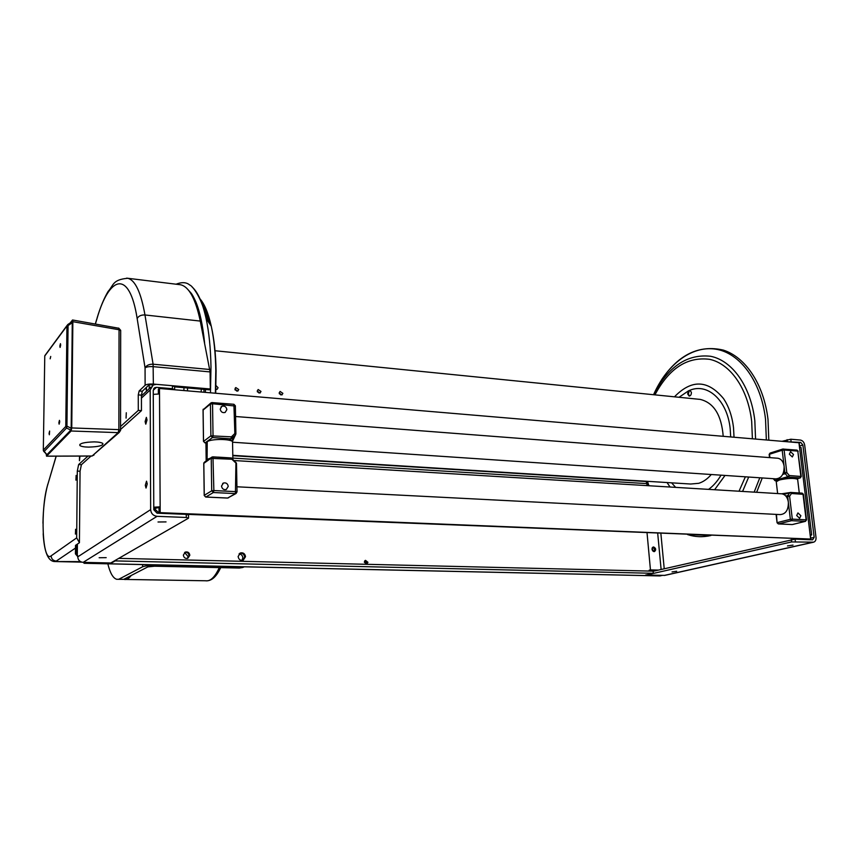 <?xml version="1.0" encoding="UTF-8"?>
<svg xmlns="http://www.w3.org/2000/svg" width="859" height="859" viewBox="0 0 859 859"><rect width="100%" height="100%" fill="white"/><g stroke="black" fill="none" stroke-linecap="round" stroke-linejoin="round"><path stroke-width="1.29" d="M801.05 447.668L799.718 447.077L799.192 442.761L159.484 388.483L159.065 393.98L153.267 394.388M160.182 512.651L810.907 539.065L159.022 513.22L160.182 512.651L159.484 388.483M206.181 460.972L205.924 442.933M153.772 507.229L159.688 506.853L159.72 512.63M153.782 508.743L158.99 507.454L159.022 513.22M159.688 506.853L158.99 507.454M810.907 539.065L810.359 534.609L811.669 534.91L810.477 535.533M159.033 388.451L158.346 389.288L158.378 393.948M77.75 555.773L77.75 556.857C78.051 560.122 79.844 561.969 83.14 562.366L110.757 562.978L188.465 518.192L186.296 517.472L157.079 516.323C153.203 515.787 151.055 513.553 150.647 509.623L150.185 389.965L153.181 384.961L156.413 384.349L172.401 385.723L174.635 386.797M147.029 419.933L146.363 417.367L145.117 421.597L145.783 424.163L147.029 419.933M147.243 483.918L146.524 481.18L145.3 485.303L146.019 488.052L147.243 483.918M166.045 521.907L158.024 521.993L166.045 521.907M106.183 557.652L99.139 557.738L106.183 557.652M174.667 389.771L172.423 388.708L156.424 387.345L154.781 387.656L153.246 390.222L153.782 509.752L157.068 513.177L186.263 514.358L188.508 515.035M782.044 441.301L790.817 439.228L800.405 440.055C802.693 440.538 804.121 442.245 804.69 445.155L816.007 537.455C816.179 539.957 815.406 541.524 813.666 542.169L791.579 541.922L646.183 575.068L664.845 575.38L813.452 542.222M657.114 570.387L649.146 570.193L650.456 569.893L647.042 532.924M652.615 547.344C654.483 548.375 654.869 549.792 653.785 551.575M645.979 485.56L647.16 485.174M799.203 442.868L800.695 442.396L788.1 441.816M800.695 442.396L802.886 445.005L814.171 537.38L812.571 539.839L795.09 539.13L795.38 541.578M653.119 571.31L795.09 539.13M672.039 571.911L676.688 571.256L672.039 571.911M787.478 545.916L793.007 545.089L787.478 545.916M658.434 570.086L650.456 569.893M654.075 551.607C651.691 550.329 651.401 548.804 653.184 547.033L653.635 546.979C656.018 548.257 656.308 549.781 654.515 551.553L654.075 551.607M77.75 556.6L75.431 553.851L75.517 545.379L79.425 542.705L80.048 471.237L81.401 464.708L91.011 456.054M366.213 564.223L366.9 562.645L364.978 560.626L366.911 562.645L366.235 564.223M184.706 552.401C187.176 552.015 188.615 553.089 189.044 555.644L187.67 558.35M239.822 553.25C242.56 552.906 244.171 554.173 244.654 557.061L242.925 560.336L244.654 557.061C244.171 554.173 242.56 552.906 239.822 553.25M652.131 548.031L652.958 551.156M75.431 553.851L76.054 553.443L77.75 556.009M76.054 553.443L76.129 544.96M364.323 562.194L365.494 560.347L367.931 562.291L366.75 564.148L364.323 562.194M183.354 555.086L185.34 552.058C187.874 551.553 189.367 552.616 189.828 555.258L187.831 558.286C185.308 558.779 183.815 557.716 183.354 555.086M238.126 556.492L240.445 552.938C243.28 552.423 244.976 553.668 245.513 556.686L243.183 560.251C240.348 560.755 238.662 559.51 238.126 556.492M654.418 549.62L653.72 551.564M232.8 455.678L646.172 481.523M206.343 456.462L207.062 456.505M232.853 458.094L646.73 483.606M84.246 563.3L659.723 575.927L662.332 575.433L645.549 575.068L653.302 573.297L115.16 560.906L111.155 563.214L85.342 562.645L84.096 563.289L83.506 562.377M653.302 573.297L653.108 571.16L118.757 558.361M793.512 454.497L790.527 451.716L789.346 454.175L792.32 456.956L793.512 454.497M770.34 453.058L769.159 454.475L769.514 457.6M782.71 474.415L785.255 473.674L784.858 472.74L786.79 472.536L789.335 475.542L788.551 477.099L800.073 477.894L800.856 476.348L797.796 451.115L796.712 450.137M769.889 457.632L769.503 454.239L782.195 450.223L783.344 448.999L784.117 450.009L782.195 450.223L783.988 465.363M798.215 451.276L797.023 450.116L782.753 449.053L770.061 453.09L769.149 454.432M796.873 478.85L800.33 477.862L796.798 478.828M776.88 480.89L788.551 477.099L787.8 476.681L789.335 475.542L801.275 476.487L797.796 451.115L784.117 450.009L786.79 472.536L785.255 473.674L787.8 476.681L775.001 480.396L775.741 480.815L774.882 480.417M800.878 515.733L799.6 518.31L796.68 515.518L797.957 512.93L800.878 515.733M783.795 494.419L789.722 492.787L787.843 495.525L789.593 496.234L792.32 519.147L791.526 520.683L790.366 519.33L792.32 519.147L806.129 519.824L803.015 494.193L802.199 493.152L790.828 492.486M803.433 494.333L791.472 493.495L790.13 492.486L791.472 493.495L789.593 496.234L787.66 496.427L788.229 501.237M788.465 503.245L790.366 519.33L777.427 522.562L778.318 523.915L777.062 522.744L776.482 514.412M783.537 494.29L790.656 492.432L802.199 493.152L803.433 494.301L806.537 519.91L805.334 521.359L806.547 519.942M791.891 524.527L778.565 523.893L791.526 520.683L805.334 521.359L792.674 524.441M797.667 479.59L797.635 479.311C794.221 477.915 788.1 478.141 779.274 479.977L776.257 481.792L777.631 493.56M798.773 492.937L791.558 492.497M789.646 492.615L781.626 493.807M788.422 492.948L782.431 493.914L788.369 492.969M220.226 409.088L221.923 406.264C224.628 405.631 226.271 406.747 226.862 409.614L225.155 412.438C222.46 413.072 220.817 411.955 220.226 409.088M235.302 406.049L212.538 403.741L213.032 435.556L212.506 437.553L210.895 435.835L231.436 436.834L234.851 433.516L235.903 433.795L235.495 435.03M203.551 441.397L210.895 435.835L210.423 404.041L212.152 402.527L212.538 403.741L210.423 404.041L203.1 410.065M210.745 403.086L203.1 409.797L203.519 441.139L204.829 442.793M232.005 438.423L230.91 438.82L231.436 436.834L232.005 438.423M232.07 438.358L235.506 434.998L234.851 433.516L233.906 404.288L212.27 402.603M221.515 486.065C222.052 488.878 223.641 490.017 226.304 489.469L228.236 486.409C227.699 483.596 226.1 482.468 223.437 483.026L221.515 486.065M236.418 463.495L231.855 459.243L231.425 457.954L213.053 456.87M204.27 495.536L203.819 463.366L212.957 456.816L213.87 490.553L213.343 492.529L211.711 490.811L213.87 490.553L235.967 491.649L237.03 491.863L235.43 493.603L235.935 462.325M227.442 498.027L228.623 497.748M232.381 458.534L231.855 459.243L211.228 458.373L211.711 490.811L204.259 495.321L205.623 496.985M211.679 457.256L204.689 461.97L203.83 463.592M212.109 456.977L231.425 457.954L236.483 463.28L237.03 491.863L236.064 493.495L227.581 498.07M232.564 443.008L232.542 441.655C230.373 438.734 210.691 438.777 207.223 441.719L207.105 459.576M229.632 457.847L218.111 457.128M210.348 458.158L207.47 459.275L206.847 460.521M123.707 579.353L118.735 579.277L142.615 566.779C145.074 565.845 149.573 565.394 156.134 565.437L244.321 566.811L242.721 567.498L239.382 568.035L154.588 566.221L147.845 566.886L123.707 579.353L118.51 579.32M107.826 563.815C110.102 573.06 113.066 578.214 116.717 579.299L118.735 579.277M243.569 567.133L242.721 567.498M241.916 560.465L242.85 557.856C242.582 555.483 241.304 554.173 239.049 553.915M187.53 558.382L188.014 556.471L184.599 552.487M146.427 387.334L146.427 388.805L145.547 388.171L146.427 389.911M203.991 389.385L203.905 392.252M208.823 322.544L203.433 308.327M194.295 298.46L193.275 298.094M187.455 390.856L187.573 387.978M183.869 390.555L183.987 387.667M149.273 388.612L149.165 384.746M690.206 390.319L689.272 390.877L688.338 393.98L689.541 396.042M679.05 397.277L688.564 390.802L687.63 393.916L689.122 396.053C690.625 395.892 691.377 394.668 691.398 392.38L689.927 390.244C707.762 382.738 727.476 400.509 730.214 428.995L730.676 436.941M671.609 482.833L675.625 487.364M708.6 489.372C713.324 485.947 717.469 481.212 721.034 475.167M688.564 390.802L689.927 390.244M689.272 390.877L690.389 390.416M674.476 396.815C691.57 379.216 707.902 379.796 723.471 398.533C728.819 406.468 732.169 416.228 733.522 427.825L734.026 437.231M667.035 482.543L670.084 487.032M714.613 489.727L725.028 475.435M216.006 385.594L218.068 387.71L217.112 389.32L215.877 389.46M234.926 389.181L235.849 387.581L238.738 389.514L237.793 391.124L234.926 389.181M257.228 391.113L258.151 389.524L260.986 391.446L260.041 393.046L257.228 391.113M279.175 393.025L280.088 391.436L282.869 393.347L281.924 394.947L279.175 393.025M698.442 399.22L700.235 399.403C713.829 402.753 721.485 415.058 723.214 436.308M711.284 474.512C707.472 478.946 703.296 481.878 698.764 483.306L690.647 484.025L232.8 455.334M216.114 389.288L215.91 388.451M236.719 391.07L234.926 389.009M258.892 392.982L257.228 390.963M280.7 394.861L279.175 392.885M364.57 561.131L365.837 563.01L365.58 564.084M120.539 429.479L141.456 410.645L141.424 395.151L142.315 391.221L149.23 384.682L153.074 385.015M174.635 386.861L209.295 389.836L210.326 388.987L153.364 384.08C149.369 383.855 146.621 384.252 145.117 385.283L145.064 367.899C146.556 366.825 149.294 366.417 153.278 366.664L210.079 371.915L200.265 321.073C195.562 298.803 189.001 286.702 180.583 284.758L179.016 284.565M120.55 426.515L138.299 410.409L138.267 394.893L139.158 390.963L145.117 385.283M56.211 456.161L47.836 484.39C40.062 508.507 42.284 563.364 51.111 555.859L76.676 537.863L77.299 471.086L78.641 464.547L87.994 456.065M75.936 480.149L76.129 475.414L75.936 480.149M75.42 534.105L75.592 529.284L75.42 534.105M126.058 418.118L126.294 412.749L126.058 418.118M79.543 456.086L79.447 460.735L79.962 456.086M141.456 410.645L138.299 410.409M76.676 537.863L79.425 542.705M210.326 388.987L210.079 371.915M95.413 323.993L96.745 319.505C109.222 275.138 129.516 269.125 137.172 318.603L145.064 367.899C146.449 365.343 149.133 364.109 153.095 364.205L153.364 384.08M91.956 456L94.028 455.012M120.496 430.713L118.177 432.635L71.136 431.003L46.601 456.14L46.139 453.917M88.595 447.109C98.581 446.809 103.327 445.585 102.855 443.459C101.405 442.492 98.527 441.966 94.222 441.88C84.128 442.192 79.35 443.416 79.876 445.542C81.38 446.519 84.279 447.045 88.595 447.109M70.202 322.92L72.532 319.988L72.854 321.685L71.748 427.943L71.136 431.003M46.601 456.14L92.149 455.989L118.177 432.635L118.875 429.629L120.539 430.359M120.69 330.715L119.047 329.749L118.875 429.629L71.748 427.943M43.315 450.299L46.934 454.669L43.927 451.533M46.934 454.669L70.792 430.144L71.168 428.276L72.274 322.726L71.952 321.738L67.732 324.584L68.065 325.561L66.938 325.948L44.775 355.959M50.166 358.815L50.724 356.464L50.166 358.815M60.678 345.007L60.431 343.675L59.829 346.113L60.087 347.444L60.678 345.007M49.081 433.355L49.339 434.772L49.629 431.057L49.081 433.355M59.711 421.79L59.131 424.174L58.863 422.725L59.443 420.352L59.711 421.79M70.792 430.144L66.562 427.997L65.778 426.44L66.938 426.128L66.562 427.997L44.045 451.566L43.616 451.125M66.981 325.561L44.775 355.744L43.315 450.116L65.778 426.44L66.938 325.948L67.668 324.627M232.553 442.224L775.731 478.86C781.368 478.42 784.17 474.254 784.138 466.34C783.387 461.691 781.325 458.996 777.975 458.255L777.298 458.201M235.881 432.281L235.645 420.642M232.402 441.526L235.334 435.169M234.41 436.071C233.369 439.153 232.198 440.603 230.888 440.431L229.954 439.829M236.934 486.785L780.112 514.595C785.684 514.187 788.444 510.063 788.379 502.236C787.585 497.393 785.437 494.591 781.948 493.828L781.142 493.775M236.751 477.003L236.515 465.159M229.922 439.851L230.878 440.495C232.209 440.667 233.401 439.174 234.453 436.028M810.649 539.055L798.945 442.739M77.299 555.204L77.407 544.091M150.185 389.965L141.434 398.114M77.75 556.857L150.647 509.623M83.14 562.366L157.079 516.323M186.263 514.358L186.296 517.472M172.423 388.708L172.401 385.723M156.424 387.345L153.246 390.287M787.359 441.751L787.102 439.658M791.096 441.58L790.817 439.228M791.289 539.473L791.579 541.922M812.861 542.265L664.093 575.466M657.704 533.353L661.119 569.463M660.872 533.482L664.222 568.755M799.589 446.046L802.886 445.005M814.171 537.38L810.789 538.153M805.613 539.323L804.765 539.516M206.783 460.252L206.171 460.209M660.292 575.895L84.375 563.246M784.213 467.339L784.858 472.74L783.258 473.212M773.132 478.678L775.001 480.396L773.572 478.71M785.845 496.072L787.843 495.525L787.66 496.427L786.393 496.77M228.913 440.184L230.91 438.82L212.506 437.553L205.118 442.836L206.568 442.933M227.667 498.037L235.43 493.603L213.343 492.529L205.859 497.017L227.667 498.037M241.175 567.284L239.382 568.035M142.605 564.578L142.615 566.779M156.123 564.868L156.134 565.437M209.295 323.263C207.18 314.609 204.603 307.812 201.564 302.894M192.029 294.497L191.321 294.336M210.466 392.81L210.981 366.965C210.659 348.335 209.027 332.165 206.085 318.464C202.552 302.647 197.903 292.157 192.105 286.981M199.782 298.599C204.506 303.882 208.329 313.073 211.26 326.173C213.977 338.736 215.502 353.511 215.802 370.497L215.384 393.229M207.008 452.951L206.117 456.516M210.605 325.217C208.78 317.98 206.611 312.128 204.088 307.651M653.57 394.721C666.756 364.817 691.259 345.501 715.536 349.141C739.739 352.727 761.095 380.956 765.53 419.224L766.346 439.969M646.108 481.233L647.299 485.646M689.272 534.631L706.613 535.329M754.17 492.132L759.785 477.787M646.247 481.244L647.611 485.657M742.584 491.434L748.694 477.035M755.566 439.056L754.825 420.695C750.895 386.292 732.201 360.458 710.543 356.27C687.093 353.758 668.152 366.578 653.71 394.732M654.934 394.85C669.086 368.296 687.329 356.464 709.684 359.341C730.311 363.754 747.953 388.579 751.679 421.393L752.398 438.788M647.471 481.319L648.921 485.743M739.03 491.219L745.376 476.809M123.782 579.32L124.244 579.417C126.531 579.932 128.85 578.622 131.202 575.487M219.281 567.606C214.943 577.173 210.358 581.564 205.537 580.77L126.069 579.449M142.315 391.221L139.158 390.963M141.424 395.151L138.267 394.893M81.401 464.708L78.641 464.547M80.048 471.237L77.299 471.086M51.111 555.859C51.379 558.962 53.097 560.712 56.254 561.088L75.495 548.063M137.172 318.603C138.503 316.026 141.101 314.813 144.967 314.963L153.095 364.205L209.843 369.499M200.265 321.073L144.967 314.963C140.962 292.339 135.217 280.109 127.733 278.273L126.703 278.123M96.745 319.505L97.207 317.626C100.396 307.071 104.025 298.363 108.084 291.469C113.764 285.134 112.379 279.69 127.733 278.273L180.583 284.758M47.836 484.39L56.125 456.161M43.175 533.75C44.453 555.612 49.425 560.927 54.16 561.528L80.521 561.636M92.063 456.054L119.294 432.388L120.539 430.08L120.69 330.35L118.682 328.074L119.047 329.749L72.854 321.685M72.532 319.988L118.381 328.17M72.274 322.726L68.065 325.561L66.938 426.128L71.168 428.276M811.669 534.91L801.028 447.518M77.385 544.101L77.289 555.215M188.497 514.756L188.529 517.87M174.656 389.363L174.635 386.378M150.98 387.012L141.424 395.956M154.781 387.656L153.664 388.697M774.582 480.385L775.462 480.836M776.815 480.922L775.559 480.836M800.33 477.862L801.275 476.455M777.062 522.712L776.096 514.391M805.517 521.338L792.513 524.516M792.03 524.559L778.426 523.915M797.635 479.311L799.278 492.969M221.923 406.264L220.956 407.016M229.299 440.27L235.506 434.998L235.903 433.795L235.366 405.802L233.906 404.288L211.217 402.71M206.579 442.976L205.011 442.879M203.476 441.354L204.957 442.868M203.476 441.172L203.057 410.022M203.207 409.195L203.057 409.84M222.653 483.499L223.437 483.026M204.206 495.353L203.776 463.559M204.002 462.614L203.776 463.398M204.217 495.503L205.72 497.039M227.528 498.07L205.784 497.05M232.542 441.655L232.864 458.889M146.427 388.805L146.438 391.264M201.178 392.015L201.264 389.148M215.706 393.25L216.081 370.755C215.759 353.822 214.149 338.961 211.26 326.173L206.085 318.464C202.563 299.179 192.47 285.618 189.775 285.059C186.532 282.214 181.958 281.924 176.041 284.2M188.604 290.342C191.17 293.338 191.654 292.812 195.659 301.423C199.836 311.269 202.81 325.132 204.603 343.009M205.344 392.37L205.494 389.514M154.255 508.431L159.012 513.059M206.128 457.278L207.03 453.82M280.442 393.916L279.358 393.83M258.623 392.026L257.41 391.929M236.45 390.104L235.108 389.997M768.816 440.184L768 419.396C763.887 384.445 745.644 357.151 723.299 350.096C699.151 344.545 678.556 354.466 661.516 379.871M762.255 477.948L756.639 492.282M710.898 535.501C702.877 537.347 695.081 537.036 687.522 534.556M700.235 399.403L215.018 350.74M235.323 387.989L235.86 387.57M220.699 567.638C216.361 576.969 211.314 581.35 205.537 580.77M96.713 319.312L95.328 323.983M47.814 484.165C44.808 495.353 43.186 508.388 42.961 523.271M81.712 562.14L55.234 561.55M92.042 456.054L46.526 456.193M79.887 444.339L79.876 445.542M43.326 450.374L43.637 451.222M67.732 324.584L71.952 321.738M777.975 458.255L235.57 416.518M781.948 493.828L234.432 460.553"/></g></svg>
